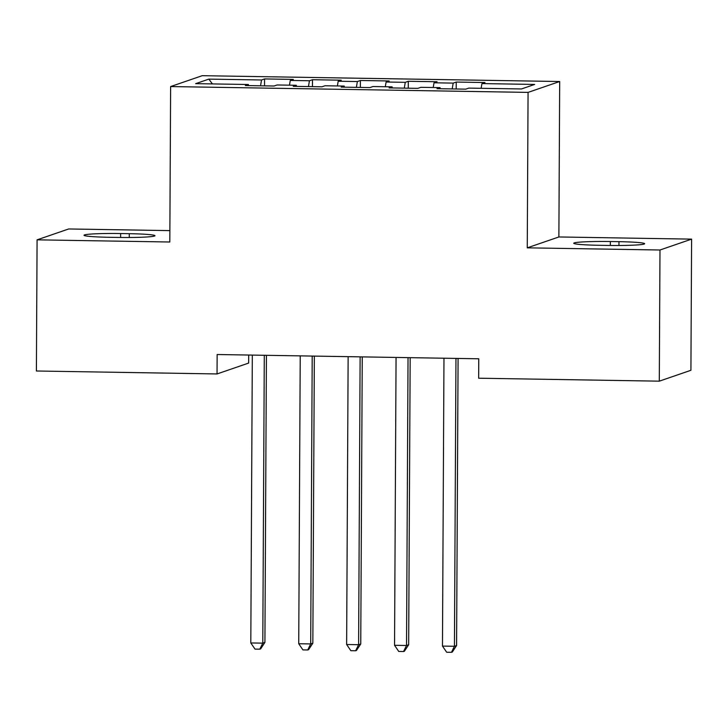 <?xml version="1.0" encoding="UTF-8"?>
<svg xmlns="http://www.w3.org/2000/svg" width="728" height="728" viewBox="0 0 728 728"><rect width="100%" height="100%" fill="white"/><g stroke="black" fill="none" stroke-linecap="round" stroke-linejoin="round"><path stroke-width="1.09" d="M248.703 355.027L248.657 363.072L217.044 373.946L36.4 370.998L37.083 239.84L169.815 242.005L170.625 86.559L202.238 75.685L559.686 81.518L528.073 92.392L170.625 86.559M169.87 230.612L68.705 228.965L37.083 239.84M558.876 236.964L527.254 247.839L659.987 250.004L691.6 239.13L558.876 236.964L559.686 81.518M691.6 239.13L690.918 370.288L659.295 381.163L659.987 250.004M212.412 83.92L208.827 79.115L195.668 83.647L248.375 84.503L245.336 85.549L274.092 86.013L277.122 84.976L296.287 85.285L293.257 86.332L322.004 86.796L325.034 85.758L344.208 86.068L341.168 87.114L369.915 87.578L372.954 86.541L392.119 86.85L389.089 87.897L417.836 88.361L420.866 87.324L440.031 87.633L437 88.68L465.747 89.144L468.786 88.106L521.485 88.962L534.652 84.439L481.945 83.574L484.975 82.528L456.229 82.064L453.189 83.11L434.024 82.792L437.064 81.745L408.308 81.281L405.278 82.328L386.113 82.009L389.143 80.972L360.396 80.499L357.366 81.545L338.192 81.227L341.232 80.189L312.485 79.716L309.446 80.763L290.281 80.444L293.311 79.407L264.564 78.933L264.528 85.858M208.827 79.115L261.534 79.98L264.564 78.933M659.295 381.163L478.66 378.214L478.76 358.786L217.144 354.518L217.044 373.946M290.281 80.444L289.471 85.176M309.446 80.763L308.454 86.577M248.375 84.503L248.576 85.604M338.192 81.227L337.392 85.959M357.366 81.545L356.365 87.36M296.287 85.285L296.487 86.386M386.113 82.009L385.303 86.741M405.278 82.328L404.286 88.143M344.208 86.068L344.399 87.169M434.024 82.792L433.215 87.524M453.189 83.11L452.197 88.925M392.119 86.85L392.319 87.952M481.945 83.574L481.135 88.306M440.031 87.633L440.231 88.734M527.254 247.839L528.073 92.392M261.534 79.98L260.542 85.795M608.035 245.436A31.149 1.938 0.3 0 0 644.653 243.716A31.149 1.938 0.3 0 0 618.973 241.669L610.346 241.532A31.149 1.938 0.3 0 0 573.728 243.252A31.149 1.938 0.3 0 0 599.408 245.291L608.035 245.436M120.657 233.533A31.149 1.938 0.3 0 0 84.038 235.253A31.149 1.938 0.3 0 0 109.719 237.301L118.336 237.437A31.149 1.938 0.3 0 0 154.955 235.726A31.149 1.938 0.3 0 0 129.275 233.679L120.657 233.533L120.63 237.474M456.229 82.064L456.192 88.989M408.308 81.281L408.272 88.206M360.396 80.499L360.36 87.424M312.485 79.716L312.449 86.641M455.965 358.413A4.869 4.787 -109 0 0 455.956 358.704L454.445 646.282L442.469 646.082L443.971 358.513A4.869 4.787 -109 0 0 443.962 358.221M458.085 358.449L456.583 645.545L454.445 646.282L451.46 652.315L446.664 652.233L442.469 646.082M456.583 645.545L452.316 652.024L451.46 652.315M408.044 357.63A4.869 4.787 -109 0 0 408.035 357.921L406.533 645.499L394.549 645.299L396.059 357.73A4.869 4.787 -109 0 0 396.05 357.439M410.173 357.666L408.663 644.762L406.533 645.499L403.549 651.533L398.753 651.46L394.549 645.299M408.663 644.762L404.395 651.241L403.549 651.533M360.132 356.847A4.869 4.787 -109 0 0 360.123 357.139L358.613 644.717L346.637 644.517L348.139 356.947A4.869 4.787 -109 0 0 348.139 356.656M362.253 356.884L360.751 643.98L358.613 644.717L355.628 650.75L350.841 650.677L346.637 644.517M360.751 643.98L356.483 650.459L355.628 650.75M312.212 356.065A4.869 4.787 -109 0 0 312.203 356.356L310.701 643.934L298.726 643.734L300.227 356.165A4.869 4.787 -109 0 0 300.218 355.874M314.341 356.101L312.84 643.197L310.701 643.934L307.716 649.967L302.921 649.895L298.726 643.734M312.84 643.197L308.572 649.676L307.716 649.967M264.3 355.282A4.869 4.787 -109 0 0 264.291 355.583L262.79 643.152L250.805 642.961L252.316 355.382A4.869 4.787 -109 0 0 252.307 355.091M266.421 355.319L264.919 642.415L262.79 643.152L259.796 649.185L255.009 649.112L250.805 642.961M264.919 642.415L260.651 648.894L259.796 649.185M618.955 245.491L618.973 241.669M610.328 245.463L610.346 241.532M129.256 237.501L129.275 233.679M455.956 358.704L456.765 358.422M408.035 357.921L408.854 357.648M360.123 357.139L360.933 356.866M312.203 356.356L313.022 356.083M264.291 355.583L265.11 355.3"/></g></svg>
